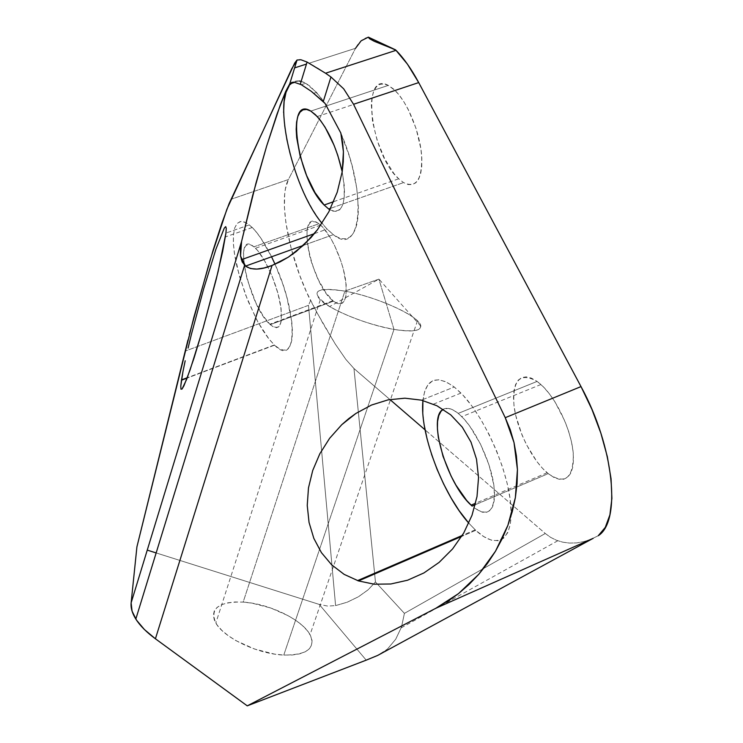 <?xml version="1.0" encoding="UTF-8"?>
<svg xmlns="http://www.w3.org/2000/svg" width="743" height="743" viewBox="0 0 743 743"><rect width="100%" height="100%" fill="white"/><g stroke="black" fill="none" stroke-linecap="round" stroke-linejoin="round"><path stroke-width="0.56" stroke-dasharray="3.71 2.79" d="M344.891 291.135C371.203 295.807 407.257 310.453 417.464 320.809C425.498 329.957 417.677 332.827 393.976 329.418L283.77 655.075C307.165 655.066 315.924 648.277 310.054 634.717C302.262 619.625 268.957 603.567 243.156 602.099L344.891 291.135L378.921 279.127L393.976 329.418C411.715 332.242 420.659 331.137 420.798 326.112C420.844 316.713 376.766 296.661 344.891 291.135C313.852 286.742 308.772 291.888 329.66 306.58C348.504 317.094 369.94 324.71 393.976 329.418L378.921 279.127L344.891 291.135L243.156 602.099L234.89 601.988L227.609 602.852L221.6 604.672L217.095 607.393L214.3 610.932L213.352 615.176L214.318 619.959L217.188 625.114L221.888 630.426L228.25 635.683L236.023 640.68L254.533 649.029L274.381 654.081L283.77 655.075L292.287 655.001L299.578 653.868L305.373 651.732L309.459 648.695L311.707 644.887L312.06 640.485L310.537 635.655L307.24 630.575L302.299 625.457L295.928 620.47L288.368 615.789L270.814 608.015L252.118 603.177L243.156 602.099C218.702 601.458 209.591 608.433 215.823 623.024C223.829 637.847 258.09 654.165 283.77 655.075L393.976 329.418C367.794 325.1 330.542 310.072 320.261 299.856C311.819 290.049 320.029 287.132 344.891 291.135M333.356 301.166C343.833 307.834 347.863 300.497 345.458 279.154C342.291 259.112 330.579 233.739 320.595 225.11L318.905 223.754L253.92 246.825L255.499 248.246C264.87 257.254 276.526 283.055 280.232 303.19C283.306 324.58 279.981 331.731 270.248 324.635L333.356 301.166L336.839 303.33L339.941 303.98L342.542 303.051L344.548 300.562L345.857 296.596L346.173 284.792L343.396 269.43L340.944 261.164L334.415 245.144L330.607 238.057L322.694 227.144L318.905 223.754L315.441 221.906L312.422 221.655L309.961 222.993L308.15 225.844L307.045 230.079L307.035 241.958L309.887 256.799L312.255 264.666L318.441 279.907L325.824 292.696L333.356 301.166L270.248 324.635L269.802 324.227C248.599 305.884 232.03 228.11 253.92 246.825L318.905 223.754C295.482 205.913 310.193 283.306 332.883 300.766L333.356 301.166M274.557 345.161C296.856 368.222 298.779 316.109 275.049 264.239L282.897 284.365L286.9 297.451L291.776 321.552L292.463 331.564L291.962 339.672L290.309 345.588L287.597 349.136L283.965 350.222L279.554 348.857L274.557 345.161L187.134 378.076L274.557 345.161L269.161 339.31L257.979 322.174L247.558 300.014L239.311 275.876L234.351 253.029L233.367 243.1L233.46 234.686L234.649 228.11L236.906 223.671L240.184 221.572L244.363 221.962L249.304 224.878L225.946 233.061L249.304 224.878L245.84 222.603L241.038 221.442L237.286 223.253L234.723 227.878L233.432 235.057L233.441 244.401L234.723 255.481L237.203 267.805L245.255 294.07L256.242 318.933L262.307 329.567L268.418 338.371L274.557 345.161M271.557 256.781C265 243.593 258.564 233.831 252.249 227.497L249.304 224.878L254.83 230.256L260.719 237.927L271.557 256.781M548.213 473.644C564.884 484.993 573.262 478.557 573.336 454.354C571.831 431.154 556.563 398.415 540.923 384.512L537.105 381.41L458.217 413.396L461.821 416.665C476.198 430.847 491.077 462.824 493.965 486.024C495.655 510.33 489.126 517.657 474.378 507.998L482.226 512.196L486.498 512.364L490.009 510.525L492.59 506.717L494.132 501.042L494.559 493.724L493.826 485.012L489.024 464.914L480.47 444.054L469.595 425.906L463.855 418.801L458.217 413.396L537.105 381.41L531.44 378.15L526.276 376.859L521.809 377.555L518.196 380.184L515.558 384.595L513.98 390.604L513.487 397.969L514.1 406.412L515.772 415.606L522.013 434.98L526.36 444.472L536.762 461.412L542.455 468.257L548.213 473.644L553.823 477.377L559.08 479.263L563.779 479.226L567.717 477.201L570.735 473.254L572.686 467.486L573.485 460.121L573.067 451.438L571.451 441.769L568.683 431.534L564.884 421.142L554.854 401.666L549.058 393.391L543.059 386.555L537.105 381.41C520.026 371.909 512.326 379.961 513.998 405.585C516.747 429.11 531.737 459.657 547.145 472.762L548.213 473.644L475.26 504.748L548.213 473.644M422.897 400.988L424.606 391.71L427.884 384.874L432.658 380.797L438.788 379.729L446.079 381.8L454.27 387.01L463.047 395.239L472.046 406.217L480.888 419.516L489.182 434.599L496.556 450.815L502.667 467.44L507.255 483.739L510.116 498.999L511.165 512.549L510.376 523.861L507.831 532.499L503.67 538.164L498.107 540.737L491.411 540.198L483.851 536.65L475.734 530.326L468.787 523.156L475.734 530.326L461.691 536.381L475.734 530.326C497.113 550.377 514.045 540.412 510.738 504.441C507.72 468.749 484.037 416.043 460.985 393.084L454.27 387.01L421.402 400.143L454.27 387.01C436.132 374.286 425.693 378.791 422.943 400.523M342.207 171.744C347.12 202.347 343.015 215.024 329.892 209.777L332.892 211.123L336.663 211.365L339.82 209.656L342.254 206.034L343.851 200.61L344.52 193.561L344.223 185.156L342.207 171.744M388.329 85.399L310.806 111.088L388.329 85.399L383.76 83.95L379.719 84.47L376.348 86.922L373.775 91.166L372.076 97.008L371.296 104.215L372.531 121.555L377.221 140.641L384.688 158.798L393.883 173.49L398.731 178.849L403.533 182.592C416.349 188.611 422.377 179.5 421.634 155.268C419.851 132.393 407.796 102.952 395.183 90.6L388.329 85.399C360.188 69.786 370.776 154.804 398.685 178.803L403.533 182.592L408.093 184.543L412.244 184.617L415.82 182.778L418.68 179.044L420.687 173.546L421.755 166.469L421.82 158.073L420.872 148.684L416.071 128.493L408.121 109.221L403.356 100.946L398.332 94.045L393.251 88.798L388.329 85.399M330.626 208.309L403.533 182.592L330.626 208.309M301.147 81.368L305.726 83.281L310.333 86.448L320.094 96.599L325.062 103.435L316.509 92.364L305.726 83.281L301.324 84.711L305.726 83.281C300.831 80.588 296.624 80.216 293.104 82.157M294.98 82.287L301.324 84.711M289.742 83.848L291.516 82.482M283.612 112.63L284.458 125.409L286.594 139.35L289.928 153.94L294.349 168.707L299.689 183.14L305.782 196.774L312.413 209.145L319.379 219.835L326.446 228.445L333.356 234.639L303.385 245.376L333.356 234.639L337.981 237.388L342.319 238.735L346.294 238.642L349.823 237.082L352.832 234.045L355.247 229.568L357.011 223.699L358.08 216.547L358.423 208.216L356.835 188.694L352.312 166.673L349.043 155.296L340.823 133.034C368.082 194.852 360.903 257.895 333.356 234.639L327.087 229.113L322.016 223.309M374.583 573.28L353.965 368.528L390.391 399.938L353.965 368.528L375.456 581.964L404.415 613.374L545.278 533.493L550.544 537.319L556.396 540.235L562.757 542.176L569.528 543.077L576.596 542.91L583.822 541.628L591.094 539.232L598.254 535.722L591.094 539.232L583.822 541.628L576.596 542.91L569.528 543.077L562.757 542.176L556.396 540.235L550.544 537.319L545.278 533.493L425.052 429.825L545.278 533.493L404.415 613.374L375.456 581.964L374.648 573.967M156.151 552.931L319.221 604.412L327.654 606.074L335.585 605.61L347.269 602.183L358.405 596.778L368.073 589.849L375.456 581.964L368.073 589.849L358.405 596.778L347.269 602.183L335.585 605.61L308.494 305.336L310.565 300.646L323.233 323.957L335.297 344.074L345.829 359.371L353.965 368.528L345.829 359.371L335.297 344.074L316.917 312.589L306.71 292.417L299.661 275.189L291.2 248.571L285.916 222.993L284.42 207.613L284.68 194.313L285.479 188.638L288.414 179.546L355.516 48.304L288.414 179.546L230.999 199.291L288.414 179.546C277.743 199.31 289.018 257.505 310.565 300.646L308.494 305.336L185.174 351.086L308.494 305.336L335.585 605.61L327.654 606.074L319.221 604.412L366.215 660.155L319.221 604.412L147.253 550.117M191.499 334.025L188.081 348.086M185.193 360.773L182.954 371.63M180.781 386.165L180.967 389.183M329.623 438.296L319.834 453.75M309.051 522.45L313.834 538.387M344.148 574.376L358.507 580.933L374.24 584.202L390.799 583.989M330.951 76.984L318.264 68.421L308.066 62.551C302.299 59.691 298.621 58.846 297.024 60.025M299.243 81.006L293.68 81.86L289.222 85.724M443.227 409.337C447.082 407.145 452.078 408.501 458.217 413.396L452.933 409.885L448.178 408.371L443.227 409.337M431.516 454.27L427.188 439.447M424.244 425.312L422.795 412.337M270.248 324.635L273.48 326.948L276.303 327.719L278.616 326.901L280.315 324.505L281.328 320.595L281.123 308.837L277.956 293.392L272.3 276.73L265.084 261.564L257.477 250.363L253.92 246.825L250.707 244.846L247.976 244.475L245.812 245.719L244.308 248.496L243.481 252.676L243.992 264.527L247.187 279.442L255.889 302.838L263.096 315.886L270.248 324.635M306.46 64.074L294.627 67.882M309.274 63.174L355.516 48.304L309.274 63.174M368.379 37.15C363.011 38.33 358.73 42.054 355.516 48.304M447.462 601.524L436.122 608.118M187.942 340.025L189.381 334.378M382.886 652.586L387.521 649.001L395.722 639.212L401.517 626.981L404.415 613.374L401.517 626.981L395.722 639.212L387.521 649.001L377.611 655.456M417.464 320.809L310.054 634.717M420.798 326.112L378.921 279.127L329.66 306.58M320.595 225.11L255.499 248.246M252.249 227.497L225.408 236.924M540.923 384.512L461.821 416.665M460.985 393.084L433.448 404.136M317.242 116.558L395.183 90.6M313.75 93.274L316.509 92.364M314.363 233.655L327.087 229.113M333.644 201.669L398.685 178.803M475.223 529.843L462.285 535.424M547.145 472.762L475.641 503.215M274.325 344.947L187.273 377.723M332.883 300.766L269.802 324.227M320.261 299.856L215.823 623.024M557.789 540.755L401.229 627.826"/><path stroke-width="1.11" d="M275.049 264.239L271.557 256.781L275.049 264.239M181.459 380.212L187.134 378.076L181.459 380.212L180.781 386.165L182.954 371.63L181.459 380.212M180.967 389.183L182.016 389.081L183.939 385.784L190.059 369.977L203.071 328.276L216.269 279.089L222.677 251.385L225.946 233.061L218.126 271.501L203.071 328.276L194.053 357.996L186.651 379.348L182.016 389.081L180.967 389.183L180.781 386.165M472.111 506.094L475.26 504.748L472.111 506.094L471.099 505.156C446.673 483.387 427.067 416.953 443.227 409.337L440.971 411.343L438.751 415.643L437.562 421.587L437.423 428.925L438.324 437.386L443.051 456.406L451.038 475.957L455.923 485.095L466.65 500.438L472.111 506.094M390.799 583.989L407.573 580.218L423.9 572.946L439.132 562.386L452.598 548.91L463.725 533.01L471.991 515.326L477.006 496.584L478.538 477.591L476.504 459.165L470.997 442.104L462.267 427.132L450.732 414.854L436.903 405.752L421.402 400.143L436.903 405.752L450.732 414.854L462.267 427.132L470.997 442.104L476.504 459.165L478.538 477.591L477.006 496.584L471.991 515.326L463.725 533.01L452.598 548.91L439.132 562.386L423.9 572.946L407.573 580.218L390.799 583.989L374.24 584.202L358.507 580.933L461.691 536.381L358.507 580.933L344.148 574.376L331.657 564.829L344.148 574.376M310.806 111.088L317.242 116.558C328.462 129.811 336.783 148.201 342.207 171.744L337.768 155.306L334.034 145.182L325.081 127.22L320.233 120.125L315.413 114.682L310.806 111.088L306.608 109.472L302.968 109.853L300.023 112.174L297.869 116.335L296.578 122.131L296.178 129.319L296.671 137.622L300.191 156.299L306.599 175.506L314.976 192.567L324.18 205.068L328.675 208.997L330.626 208.309L328.675 208.997L324.134 205.022C297.85 179.936 284.662 94.445 310.806 111.088M329.892 209.777L328.675 208.997L329.892 209.777M291.516 82.482L294.014 82.167L301.324 84.711L311.308 91.343L325.062 103.435L323.251 101.624L330.951 76.984L343.693 88.835L353.547 104.271L505.249 417.687L510.274 429.76L514.007 442.54L516.404 455.886L517.434 469.632L517.082 483.619L515.354 497.68L512.28 511.63L507.896 525.32L502.259 538.582L495.46 551.269L487.575 563.24L478.724 574.348L458.542 593.583L435.909 608.229L247.252 705.85L155.417 638.785L272.059 265.446L288.33 257.143L303.72 245.069L317.456 229.726L328.843 211.811L337.238 192.177L342.198 171.809L343.285 161.677L343.415 151.748L342.588 142.164L340.823 133.034L325.062 103.435L340.823 133.034L343.415 151.748L342.198 171.809L337.238 192.177L328.843 211.811L317.456 229.726L310.843 237.769L296.178 251.552L288.33 257.143L280.26 261.787L272.059 265.446C260.7 270.043 251.849 270.266 245.506 266.115L242.153 261.842L240.518 255.991L240.435 249.063L241.586 241.438L252.62 195.623L266.672 146.027L280.241 105.079L285.711 91.417L289.742 83.848L285.711 91.417L277.093 113.855L266.672 146.027L255.982 183.084L241.586 241.438L131.13 602.861L136.916 546.857L193.904 317.14L213.102 250.242L221.906 223.086L229.095 203.656L294.73 62.997L297.024 60.025L289.742 83.848L294.98 82.287M436.122 608.118L247.252 705.85L366.215 660.155L247.252 705.85L155.417 638.785L272.059 265.446L264.211 267.944L256.902 269.087L250.558 268.548L245.506 266.115L303.385 245.376L245.506 266.115L240.518 255.991L241.586 241.438L131.13 602.861L136.916 546.857L187.942 340.025M293.104 82.157C270.824 92.634 291.219 186.762 322.016 223.309M581.007 386.592L591.967 409.495L600.883 433.234L607.337 456.694L611.052 478.752L611.898 498.414L609.91 514.843L605.266 527.409L598.254 535.722C621.362 521.289 614.182 447.11 581.007 386.592L418.708 82.584L581.007 386.592L505.249 417.687L581.007 386.592M425.052 429.825L390.391 399.938L425.052 429.825M355.516 48.304L361.135 40.819L368.379 37.15L395.564 49.846L407.378 64.074L418.708 82.584L353.547 104.271L505.249 417.687L514.007 442.54L517.434 469.632L515.354 497.68L507.896 525.32L495.46 551.269L478.724 574.348L469 584.5L458.542 593.583L447.462 601.524M225.946 233.061L226.262 228.287L225.696 226.624L224.293 228.073L215.897 249.267L203.712 288.683L191.499 334.025L203.712 288.683L215.897 249.267L224.293 228.073L225.696 226.624L226.262 228.287L225.946 233.061M188.081 348.086L191.499 334.025M421.402 400.143L404.889 398.183L388.032 399.873L371.491 405.046L355.888 413.452L341.771 424.69L329.623 438.296L341.771 424.69L348.606 418.736L355.888 413.452L371.491 405.046L388.032 399.873L404.889 398.183L421.402 400.143M319.834 453.75L312.719 470.486L308.475 487.919L307.24 505.435L309.051 522.45L307.24 505.435L308.475 487.919L312.719 470.486L319.834 453.75L329.623 438.296M313.834 538.387L321.45 552.681L331.657 564.829L321.45 552.681L313.834 538.387L309.051 522.45M301.324 84.711L311.308 91.343L323.251 101.624L330.951 76.984L343.693 88.835L353.547 104.271L418.708 82.584C411.473 69.118 403.923 58.372 396.047 50.329L368.379 37.15L369.401 38.664L374.314 41.32L395.564 49.846L374.314 41.32L369.401 38.664L368.379 37.15M396.047 50.329L325.545 73.223L307.082 62.068L300.934 59.756L297.024 60.025L289.742 83.848M147.253 550.117L156.151 552.931M155.417 638.785L144.393 629.507L136.526 620.154L132.068 611.155L131.13 602.861C130.629 607.83 132.189 613.235 135.82 619.068C139.99 625.68 146.52 632.247 155.417 638.785M374.648 573.967L374.583 573.28M301.147 81.368L299.243 81.006M289.222 85.724L286.009 92.364L284.132 101.466L283.612 112.63M422.943 400.523C419.358 432.25 442.373 493.724 468.787 523.156L459.044 510.562L451.047 497.903L443.636 483.99L437.051 469.279L431.516 454.27M427.188 439.447L424.244 425.312M422.795 412.337L422.897 400.988M182.954 371.63L185.193 360.773M189.381 334.378L209.944 260.57L226.931 209.127L291.72 68.82L297.024 60.025M294.627 67.882L306.46 64.074M325.545 73.223L330.951 76.984M593.165 538.331L435.909 608.229L593.165 538.331L377.611 655.456L593.165 538.331M366.215 660.155L377.611 655.456L366.215 660.155M377.611 655.456L382.886 652.586M241.317 259.716L314.363 233.655M300.283 84.182L307.082 62.068M135.82 619.068L244.596 265.297M324.134 205.022L333.644 201.669M462.285 535.424L357.559 580.617M475.641 503.215L471.099 505.156M187.273 377.723L181.506 379.887"/></g></svg>
